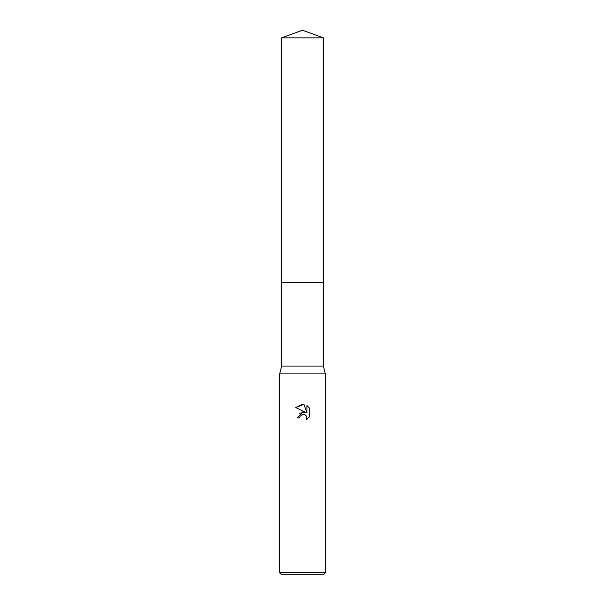 <?xml version="1.0" encoding="UTF-8"?>
<svg xmlns="http://www.w3.org/2000/svg" width="605" height="605" viewBox="0 0 605 605"><rect width="100%" height="100%" fill="white"/><g stroke="black" fill="none" stroke-linecap="round" stroke-linejoin="round"><path stroke-width="0.91" d="M281.635 37.843L323.365 37.843L302.5 30.25L281.635 37.843L281.627 282.611L323.365 282.611L323.365 366.078L325.324 373.905L325.324 572.791L279.676 572.791L281.635 574.75L323.365 574.75L325.324 572.791M323.365 37.843L323.373 282.611L281.627 282.611L281.635 366.078L323.365 366.078M281.635 366.078L279.676 373.905L325.324 373.905M300.035 416.285L302.485 414.364L300.035 416.285L299.649 417.942L297.252 417.942L302.5 411.945L305.404 412.3L295.716 407.52L302.5 404.178L303.975 404.337L306.932 412.86L306.932 405.562L309.284 407.936L309.284 416.936L306.553 419.552L306.659 416.527L304.693 414.554L302.5 414.364L303.997 414.342M299.649 417.942L299.891 416.611M305.54 415.053L306.659 416.527L306.553 419.552L307.461 418.932M308.83 417.563L309.284 416.936M305.404 412.3L299.49 413.223M309.284 407.936L306.932 405.562M303.975 404.337L295.716 407.52M279.676 373.905L279.676 572.791"/></g></svg>
